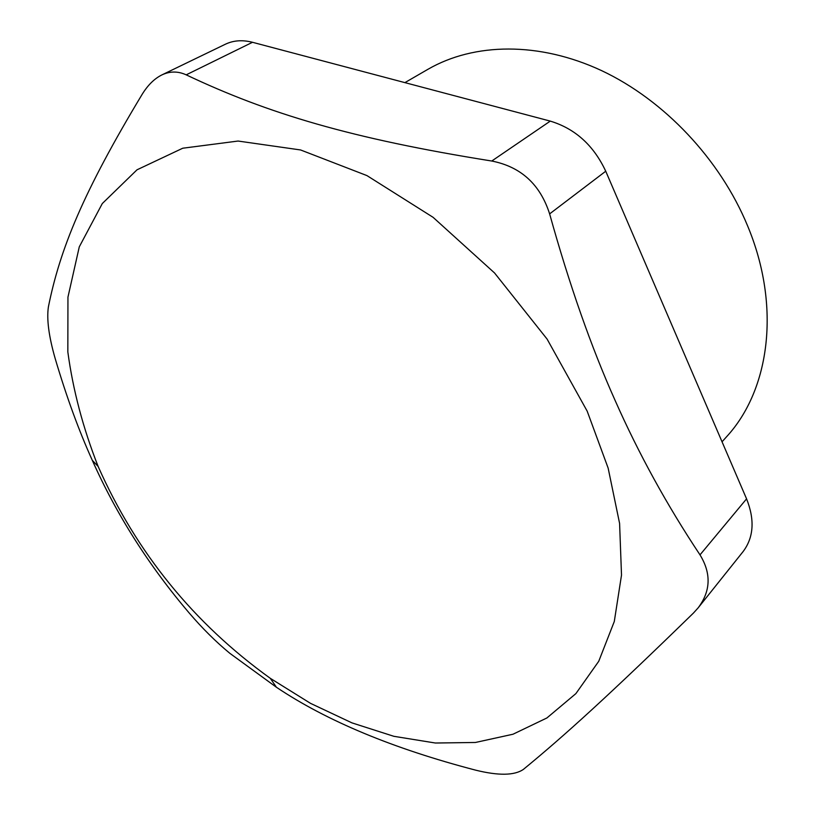<?xml version="1.0" encoding="UTF-8"?>
<svg xmlns="http://www.w3.org/2000/svg" width="815" height="815" viewBox="0 0 815 815"><rect width="100%" height="100%" fill="white"/><g stroke="black" fill="none" stroke-linecap="round" stroke-linejoin="round"><path stroke-width="1.22" d="M404.892 82.631L428.038 69.244C474.014 42.696 539.031 41.422 601.684 70.66C664.205 100.102 720.144 159.333 747.6 225.867C781.198 306.216 769.818 389.845 726.603 436.718L722.049 441.801M252.497 42.288C242.503 39.741 233.487 40.373 225.449 44.193L161.839 74.939C169.877 71.119 178.006 71.088 186.197 74.848L252.497 42.288L550.278 121.109L491.751 161.024C520.897 166.759 540.182 184.373 549.626 213.887L605.739 171.221C593.636 145.355 575.156 128.648 550.278 121.109M98.116 466.404C136.35 552.621 193.746 623.271 270.315 678.335L310.525 703.355L351.978 722.885L393.879 736.312L435.363 743.015L475.42 742.475L512.981 734.234L546.885 717.974L575.889 693.606L598.75 661.271L614.296 621.478L621.509 575.105L619.594 523.413L608.143 468.095L587.187 411.168L547.099 339.091L494.552 272.974L433.081 217.32L366.954 175.602L300.592 149.96L238.082 141.046L182.754 148.218L137.012 169.805L102.303 203.546L79.279 246.853L67.951 297.149L67.839 351.958C72.963 389.967 83.059 428.12 98.116 466.404L92.309 460.343C78.77 430.402 66.412 396.518 55.216 358.681C48.819 336.422 46.547 319.134 48.411 306.817C60.055 248.911 83.171 192.238 142.136 94.367C147.821 85.127 154.392 78.648 161.839 74.939M605.739 171.221L746.571 498.851L700.004 554.862C666.986 505.219 638.665 453.69 615.04 400.277C591.283 347.241 569.471 285.118 549.626 213.887M700.004 554.862C711.393 573.475 710.751 591.16 698.098 607.919L743.137 551.531C753.753 537.319 754.894 519.766 746.571 498.851M698.098 607.919L693.433 613.063C608.561 695.715 564.031 736.077 523.383 769.401C514.418 775.574 498.464 775.809 475.522 770.124C393.064 748.577 326.693 720.959 276.417 687.259L229.84 653.314C215.985 641.904 202.426 628.447 189.131 612.921C148.778 565.518 116.504 514.662 92.309 460.343M491.751 161.024C350.776 138.519 267.962 113.56 186.197 74.848M270.315 678.335L276.417 687.259"/></g></svg>
